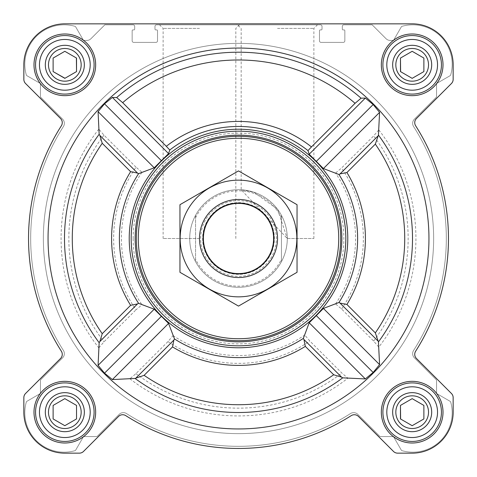 <?xml version="1.0" encoding="UTF-8"?>
<svg xmlns="http://www.w3.org/2000/svg" width="477" height="477" viewBox="0 0 477 477"><rect width="100%" height="100%" fill="white"/><g stroke="black" fill="none" stroke-linecap="round" stroke-linejoin="round"><path stroke-width="0.36" stroke-dasharray="2.38 1.79" d="M287.285 238.5L313.884 238.5L287.285 238.5L241.171 189.786L253.853 192.195L277.525 209.23L287.285 238.5M277.525 28.387L313.884 28.387L277.525 28.387M395.827 412.17A16.343 16.343 0 0 1 420.344 398.015A16.343 16.343 0 0 1 420.344 426.325A16.343 16.343 0 0 1 395.827 412.17A16.343 16.343 0 0 1 416.403 396.381A16.343 16.343 0 0 1 426.325 420.344A16.343 16.343 0 0 1 395.827 412.17A16.343 16.343 0 0 1 420.344 398.015A16.343 16.343 0 0 1 420.344 426.325A16.343 16.343 0 0 1 395.827 412.17M423.88 405.414L412.17 398.653L400.465 405.414L400.465 418.931L412.17 425.693L423.88 418.931L423.88 405.414L412.17 398.653L400.465 405.414L400.465 418.931L412.17 425.693L423.88 418.931L423.88 405.414L412.313 398.73M48.481 412.17A16.343 16.343 0 0 1 72.999 398.015A16.343 16.343 0 0 1 72.999 426.325A16.343 16.343 0 0 1 48.481 412.17A16.343 16.343 0 0 1 69.058 396.381A16.343 16.343 0 0 1 78.985 420.344A16.343 16.343 0 0 1 48.481 412.17A16.343 16.343 0 0 1 72.999 398.015A16.343 16.343 0 0 1 72.999 426.325A16.343 16.343 0 0 1 48.481 412.17M76.535 405.414L64.83 398.653L53.12 405.414L53.12 418.931L64.83 425.693L76.535 418.931L76.535 405.414L64.83 398.653L53.12 405.414L53.12 418.931L64.83 425.693L76.535 418.931L76.535 405.414L64.967 398.73M48.481 64.83A16.343 16.343 0 0 1 72.999 50.675A16.343 16.343 0 0 1 72.999 78.985A16.343 16.343 0 0 1 48.481 64.83A16.343 16.343 0 0 1 69.058 49.042A16.343 16.343 0 0 1 78.985 72.999A16.343 16.343 0 0 1 48.481 64.83A16.343 16.343 0 0 1 72.999 50.675A16.343 16.343 0 0 1 72.999 78.985A16.343 16.343 0 0 1 48.481 64.83M53.12 58.069L53.12 71.586L64.83 78.347L76.535 71.586L76.535 58.069L64.83 51.307L53.12 58.069L53.12 71.586L64.83 78.347L76.535 71.586L76.535 58.069L64.83 51.307L53.12 58.069M395.827 64.83A16.343 16.343 0 0 1 420.344 50.675A16.343 16.343 0 0 1 420.344 78.985A16.343 16.343 0 0 1 395.827 64.83A16.343 16.343 0 0 1 416.403 49.042A16.343 16.343 0 0 1 426.325 72.999A16.343 16.343 0 0 1 395.827 64.83A16.343 16.343 0 0 1 420.344 50.675A16.343 16.343 0 0 1 420.344 78.985A16.343 16.343 0 0 1 395.827 64.83M400.465 58.069L400.465 71.586L412.17 78.347L423.88 71.586L423.88 58.069L412.17 51.307L400.465 58.069L400.465 71.586L412.17 78.347L423.88 71.586L423.88 58.069L412.17 51.307L400.465 58.069M136.005 167.188L103.968 135.152L98.817 129.112L98.071 111.66L104.541 103.849L112.381 97.415L116.68 97.552L122.667 102.662A178.523 178.523 0 0 1 355.073 103.3L307.993 150.613A112.041 112.041 0 0 0 169.782 150.005L168.56 153.588L154.22 167.809L141.979 172.245L136.005 167.188A124.867 124.867 0 0 0 136.005 309.811L141.979 304.755L154.22 309.191L168.56 323.412L173.068 335.575L167.999 341.562L135.933 373.628L129.887 378.792L112.381 379.585L104.541 373.151L98.071 365.34L98.817 347.888L103.968 341.848L136.005 309.811M428.954 238.5A190.454 190.454 0 0 0 88.549 121.08A190.454 190.454 0 0 0 176.395 418.544A190.454 190.454 0 0 0 428.954 238.5M355.073 103.3L361.059 98.196L365.34 98.071L373.151 104.541L379.585 112.381L378.792 129.887L373.628 135.933L341.562 167.999L335.575 173.068L323.412 168.56L309.191 154.22L307.993 150.613M378.792 347.113L379.585 364.619L373.151 372.459L365.34 378.929L347.888 378.183L341.848 373.032L309.811 340.995L304.755 335.021L309.191 322.78L323.412 308.44L335.575 303.932L341.562 309.001L373.628 341.067L378.792 347.113A177.42 177.42 0 0 0 378.792 129.887M347.775 238.5A109.275 109.275 0 0 0 183.86 143.863A109.275 109.275 0 0 0 183.86 333.137A109.275 109.275 0 0 0 347.775 238.5M122.667 102.662L169.782 150.005M33.998 64.83A30.832 30.832 0 0 1 80.243 38.13A30.832 30.832 0 0 1 80.243 91.53A30.832 30.832 0 0 1 33.998 64.83A30.832 30.832 0 0 1 80.243 38.13A30.832 30.832 0 0 1 80.243 91.53A30.832 30.832 0 0 1 33.998 64.83A30.832 30.832 0 0 1 80.243 38.13A30.832 30.832 0 0 1 80.243 91.53A30.832 30.832 0 0 1 33.998 64.83M33.998 412.17A30.832 30.832 0 0 1 80.243 385.47A30.832 30.832 0 0 1 80.243 438.87A30.832 30.832 0 0 1 33.998 412.17A30.832 30.832 0 0 1 80.243 385.47A30.832 30.832 0 0 1 80.243 438.87A30.832 30.832 0 0 1 33.998 412.17A30.832 30.832 0 0 1 80.243 385.47A30.832 30.832 0 0 1 80.243 438.87A30.832 30.832 0 0 1 33.998 412.17M381.338 412.17A30.832 30.832 0 0 1 427.589 385.47A30.832 30.832 0 0 1 427.589 438.87A30.832 30.832 0 0 1 381.338 412.17A30.832 30.832 0 0 1 427.589 385.47A30.832 30.832 0 0 1 427.589 438.87A30.832 30.832 0 0 1 381.338 412.17A30.832 30.832 0 0 1 427.589 385.47A30.832 30.832 0 0 1 427.589 438.87A30.832 30.832 0 0 1 381.338 412.17M381.338 64.83A30.832 30.832 0 0 1 427.589 38.13A30.832 30.832 0 0 1 427.589 91.53A30.832 30.832 0 0 1 381.338 64.83A30.832 30.832 0 0 1 427.589 38.13A30.832 30.832 0 0 1 427.589 91.53A30.832 30.832 0 0 1 381.338 64.83A30.832 30.832 0 0 1 427.589 38.13A30.832 30.832 0 0 1 427.589 91.53A30.832 30.832 0 0 1 381.338 64.83M23.85 64.83L23.85 79.379A5.855 5.855 0 0 0 25.567 83.517L60.549 118.505A5.855 5.855 0 0 1 61.354 125.785A209.969 209.969 0 0 0 61.354 351.215A5.855 5.855 0 0 1 60.549 358.495L25.567 393.483A5.855 5.855 0 0 0 23.85 397.621L23.85 412.17A40.98 40.98 0 0 0 64.83 453.15L79.379 453.15A5.855 5.855 0 0 0 83.517 451.433L118.505 416.451A5.855 5.855 0 0 1 125.785 415.646A209.969 209.969 0 0 0 351.215 415.646A5.855 5.855 0 0 1 358.495 416.451L393.483 451.433A5.855 5.855 0 0 0 397.621 453.15L412.17 453.15A40.98 40.98 0 0 0 453.15 412.17L453.15 397.621A5.855 5.855 0 0 0 451.433 393.483L416.451 358.495A5.855 5.855 0 0 1 415.646 351.215A209.969 209.969 0 0 0 415.646 125.785A5.855 5.855 0 0 1 416.451 118.505L451.433 83.517A5.855 5.855 0 0 0 453.15 79.379L453.15 64.83A40.98 40.98 0 0 0 412.17 23.85L64.83 23.85A40.98 40.98 0 0 0 23.85 64.83L23.85 79.379A5.855 5.855 0 0 0 25.567 83.517L60.549 118.505A5.855 5.855 0 0 1 61.354 125.785A209.969 209.969 0 0 0 61.354 351.215A5.855 5.855 0 0 1 60.549 358.495L25.567 393.483A5.855 5.855 0 0 0 23.85 397.621L23.85 412.17A40.98 40.98 0 0 0 64.83 453.15L79.379 453.15A5.855 5.855 0 0 0 83.517 451.433L118.505 416.451A5.855 5.855 0 0 1 125.785 415.646A209.969 209.969 0 0 0 351.215 415.646A5.855 5.855 0 0 1 358.495 416.451L393.483 451.433A5.855 5.855 0 0 0 397.621 453.15L412.17 453.15A40.98 40.98 0 0 0 453.15 412.17L453.15 397.621A5.855 5.855 0 0 0 451.433 393.483L416.451 358.495A5.855 5.855 0 0 1 415.646 351.215A209.969 209.969 0 0 0 415.646 125.785A5.855 5.855 0 0 1 416.451 118.505L451.433 83.517A5.855 5.855 0 0 0 453.15 79.379L453.15 64.83A40.98 40.98 0 0 0 412.17 23.85L64.83 23.85A40.98 40.98 0 0 0 23.85 64.83A40.98 40.98 0 0 1 64.83 23.85M62.642 357.786L40.897 379.531A1.562 1.562 0 0 0 40.438 380.64L40.438 392.589A1.562 1.562 0 0 1 39.657 393.936L26.992 401.246A1.562 1.562 0 0 0 26.271 402.183A39.418 39.418 0 0 0 74.817 450.729A1.562 1.562 0 0 0 75.754 450.008L83.064 437.343A1.562 1.562 0 0 1 84.411 436.562L96.36 436.562A1.562 1.562 0 0 0 97.469 436.103L119.214 414.358A5.855 5.855 0 0 1 126.512 413.565A207.823 207.823 0 0 0 350.488 413.565A5.855 5.855 0 0 1 357.786 414.358L379.531 436.103A1.562 1.562 0 0 0 380.64 436.562L392.589 436.562A1.562 1.562 0 0 1 393.936 437.343L401.246 450.008A1.562 1.562 0 0 0 402.183 450.729A39.418 39.418 0 0 0 450.729 402.183A1.562 1.562 0 0 0 450.008 401.246L437.343 393.936A1.562 1.562 0 0 1 436.562 392.589L436.562 380.64A1.562 1.562 0 0 0 436.103 379.531L414.358 357.786A5.855 5.855 0 0 1 413.565 350.488A207.823 207.823 0 0 0 413.565 126.512A5.855 5.855 0 0 1 414.358 119.214L436.103 97.469A1.562 1.562 0 0 0 436.562 96.36L436.562 84.411A1.562 1.562 0 0 1 437.343 83.064L450.008 75.754A1.562 1.562 0 0 0 450.729 74.817A39.418 39.418 0 0 0 402.183 26.271A1.562 1.562 0 0 0 401.246 26.992L393.936 39.657A1.562 1.562 0 0 1 392.589 40.438L390.204 40.438A5.855 5.855 0 0 1 386.066 38.72L372.167 24.828L343.875 24.828A1.562 1.562 0 0 0 342.313 26.384L342.313 29.121A0.781 0.781 0 0 0 343.094 29.902L344.066 29.902A0.781 0.781 0 0 1 344.847 30.677L344.847 40.825A1.562 1.562 0 0 1 343.291 42.387L321.045 42.387A1.562 1.562 0 0 1 319.483 40.825L319.483 30.677A0.781 0.781 0 0 1 320.264 29.902L321.236 29.902A0.781 0.781 0 0 0 322.017 29.121L322.017 26.384A1.562 1.562 0 0 0 320.455 24.828L156.545 24.828A1.562 1.562 0 0 0 154.983 26.384L154.983 29.121A0.781 0.781 0 0 0 155.764 29.902L156.736 29.902A0.781 0.781 0 0 1 157.517 30.677L157.517 40.825A1.562 1.562 0 0 1 155.955 42.387L133.709 42.387A1.562 1.562 0 0 1 132.153 40.825L132.153 30.677A0.781 0.781 0 0 1 132.934 29.902L133.906 29.902A0.781 0.781 0 0 0 134.687 29.121L134.687 26.384A1.562 1.562 0 0 0 133.125 24.828L104.833 24.828L90.934 38.72A5.855 5.855 0 0 1 86.796 40.438L84.411 40.438A1.562 1.562 0 0 1 83.064 39.657L75.754 26.992A1.562 1.562 0 0 0 74.817 26.271A39.418 39.418 0 0 0 26.271 74.817A1.562 1.562 0 0 0 26.992 75.754L39.657 83.064A1.562 1.562 0 0 1 40.438 84.411L40.438 96.36A1.562 1.562 0 0 0 40.897 97.469L62.642 119.214A5.855 5.855 0 0 1 63.435 126.512A207.823 207.823 0 0 0 63.435 350.488A5.855 5.855 0 0 1 62.642 357.786L40.897 379.531A1.562 1.562 0 0 0 40.438 380.64L40.438 392.589A1.562 1.562 0 0 1 39.657 393.936L26.992 401.246A1.562 1.562 0 0 0 26.271 402.183A39.418 39.418 0 0 0 74.817 450.729A1.562 1.562 0 0 0 75.754 450.008L83.064 437.343A1.562 1.562 0 0 1 84.411 436.562L96.36 436.562A1.562 1.562 0 0 0 97.469 436.103L119.214 414.358A5.855 5.855 0 0 1 126.512 413.565A207.823 207.823 0 0 0 350.488 413.565A5.855 5.855 0 0 1 357.786 414.358L379.531 436.103A1.562 1.562 0 0 0 380.64 436.562L392.589 436.562A1.562 1.562 0 0 1 393.936 437.343L401.246 450.008A1.562 1.562 0 0 0 402.183 450.729A39.418 39.418 0 0 0 450.729 402.183A1.562 1.562 0 0 0 450.008 401.246L437.343 393.936A1.562 1.562 0 0 1 436.562 392.589L436.562 380.64A1.562 1.562 0 0 0 436.103 379.531L414.358 357.786A5.855 5.855 0 0 1 413.565 350.488A207.823 207.823 0 0 0 413.565 126.512A5.855 5.855 0 0 1 414.358 119.214L436.103 97.469A1.562 1.562 0 0 0 436.562 96.36L436.562 84.411A1.562 1.562 0 0 1 437.343 83.064L450.008 75.754A1.562 1.562 0 0 0 450.729 74.817A39.418 39.418 0 0 0 402.183 26.271A1.562 1.562 0 0 0 401.246 26.992L393.936 39.657A1.562 1.562 0 0 1 392.589 40.438L390.204 40.438A5.855 5.855 0 0 1 386.066 38.72L372.167 24.828L343.875 24.828A1.562 1.562 0 0 0 342.313 26.384L342.313 29.121A0.781 0.781 0 0 0 343.094 29.902L344.066 29.902A0.781 0.781 0 0 1 344.847 30.677L344.847 40.825A1.562 1.562 0 0 1 343.291 42.387L321.045 42.387A1.562 1.562 0 0 1 319.483 40.825L319.483 30.677A0.781 0.781 0 0 1 320.264 29.902L321.236 29.902A0.781 0.781 0 0 0 322.017 29.121L322.017 26.384A1.562 1.562 0 0 0 320.455 24.828L156.545 24.828A1.562 1.562 0 0 0 154.983 26.384L154.983 29.121A0.781 0.781 0 0 0 155.764 29.902L156.736 29.902A0.781 0.781 0 0 1 157.517 30.677L157.517 40.825A1.562 1.562 0 0 1 155.955 42.387L133.709 42.387A1.562 1.562 0 0 1 132.153 40.825L132.153 30.677A0.781 0.781 0 0 1 132.934 29.902L133.906 29.902A0.781 0.781 0 0 0 134.687 29.121L134.687 26.384A1.562 1.562 0 0 0 133.125 24.828L104.833 24.828L90.934 38.72A5.855 5.855 0 0 1 86.796 40.438L84.411 40.438A1.562 1.562 0 0 1 83.064 39.657L75.754 26.992A1.562 1.562 0 0 0 74.817 26.271A39.418 39.418 0 0 0 26.271 74.817A1.562 1.562 0 0 0 26.992 75.754L39.657 83.064A1.562 1.562 0 0 1 40.438 84.411L40.438 96.36A1.562 1.562 0 0 0 40.897 97.469L62.642 119.214A5.855 5.855 0 0 1 63.435 126.512A207.823 207.823 0 0 0 63.435 350.488A5.855 5.855 0 0 1 62.642 357.786M277.525 23.85L318.415 23.85L277.525 23.85M23.85 79.379A5.855 5.855 0 0 0 25.567 83.517L60.549 118.505M61.354 125.785A209.969 209.969 0 0 0 61.354 351.215A5.855 5.855 0 0 1 60.549 358.495M25.567 393.483A5.855 5.855 0 0 0 23.85 397.621M23.85 412.17A40.98 40.98 0 0 0 64.83 453.15M79.379 453.15A5.855 5.855 0 0 0 83.517 451.433L118.505 416.451M125.785 415.646A209.969 209.969 0 0 0 351.215 415.646A5.855 5.855 0 0 1 358.495 416.451M393.483 451.433A5.855 5.855 0 0 0 397.621 453.15M412.17 453.15A40.98 40.98 0 0 0 453.15 412.17M453.15 397.621A5.855 5.855 0 0 0 451.433 393.483L416.451 358.495M415.646 351.215A209.969 209.969 0 0 0 415.646 125.785A5.855 5.855 0 0 1 416.451 118.505M451.433 83.517A5.855 5.855 0 0 0 453.15 79.379M453.15 64.83A40.98 40.98 0 0 0 412.17 23.85M313.884 238.5L313.884 28.387L318.415 23.85L236.634 23.85L241.171 28.387L241.171 189.786M199.475 23.85L240.366 23.85L199.475 23.85M131.175 238.5A107.325 107.325 0 0 1 292.162 145.557A107.325 107.325 0 0 1 292.162 331.443A107.325 107.325 0 0 1 131.175 238.5A107.325 107.325 0 0 0 238.5 345.825A107.325 107.325 0 0 0 345.825 238.5A107.325 107.325 0 0 0 238.5 131.175A107.325 107.325 0 0 0 131.175 238.5A107.325 107.325 0 0 1 292.162 145.557A107.325 107.325 0 0 1 292.162 331.443A107.325 107.325 0 0 1 131.175 238.5M379.585 112.381L323.412 168.56M373.151 104.541L316.334 161.357M365.34 98.071L309.191 154.22M161.357 316.334L104.541 373.151M154.22 309.191L98.071 365.34M168.56 323.412L112.381 379.585M112.381 97.415L168.56 153.588M104.541 103.849L161.357 160.666M98.071 111.66L154.22 167.809M316.334 315.643L373.151 372.459M309.191 322.78L365.34 378.929M323.412 308.44L379.585 364.619M195.57 217.75L195.57 215.33A48.785 48.785 0 0 0 189.715 238.5A48.785 48.785 0 0 1 262.893 196.25A48.785 48.785 0 0 1 262.893 280.75A48.785 48.785 0 0 1 189.715 238.5A48.785 48.785 0 0 1 262.893 196.25A48.785 48.785 0 0 1 262.893 280.75A48.785 48.785 0 0 1 189.715 238.5A48.785 48.785 0 0 1 262.893 196.25A48.785 48.785 0 0 1 262.893 280.75A48.785 48.785 0 0 1 189.715 238.5A48.785 48.785 0 0 0 195.57 261.67L195.57 217.75A47.682 47.682 0 0 1 281.43 217.75L281.43 259.25A47.682 47.682 0 0 1 195.57 259.25M382.9 64.83A29.27 29.27 0 0 1 426.808 39.478A29.27 29.27 0 0 1 426.808 90.177A29.27 29.27 0 0 1 382.9 64.83A29.27 29.27 0 0 1 426.808 39.478A29.27 29.27 0 0 1 426.808 90.177A29.27 29.27 0 0 1 382.9 64.83A29.27 29.27 0 0 1 426.808 39.478A29.27 29.27 0 0 1 426.808 90.177A29.27 29.27 0 0 1 382.9 64.83M382.9 412.17A29.27 29.27 0 0 1 426.808 386.823A29.27 29.27 0 0 1 426.808 437.522A29.27 29.27 0 0 1 382.9 412.17A29.27 29.27 0 0 1 426.808 386.823A29.27 29.27 0 0 1 426.808 437.522A29.27 29.27 0 0 1 382.9 412.17A29.27 29.27 0 0 1 426.808 386.823A29.27 29.27 0 0 1 426.808 437.522A29.27 29.27 0 0 1 382.9 412.17M35.56 412.17A29.27 29.27 0 0 1 79.462 386.823A29.27 29.27 0 0 1 79.462 437.522A29.27 29.27 0 0 1 35.56 412.17A29.27 29.27 0 0 1 79.462 386.823A29.27 29.27 0 0 1 79.462 437.522A29.27 29.27 0 0 1 35.56 412.17A29.27 29.27 0 0 1 79.462 386.823A29.27 29.27 0 0 1 79.462 437.522A29.27 29.27 0 0 1 35.56 412.17M35.56 64.83A29.27 29.27 0 0 1 79.462 39.478A29.27 29.27 0 0 1 79.462 90.177A29.27 29.27 0 0 1 35.56 64.83A29.27 29.27 0 0 1 79.462 39.478A29.27 29.27 0 0 1 79.462 90.177A29.27 29.27 0 0 1 35.56 64.83A29.27 29.27 0 0 1 79.462 39.478A29.27 29.27 0 0 1 79.462 90.177A29.27 29.27 0 0 1 35.56 64.83M400.602 71.669L412.17 78.347M412.313 78.27L423.88 71.586M64.967 78.27L76.535 71.586M76.398 57.991L64.83 51.307M400.602 419.009L412.17 425.693M412.313 425.609L423.88 418.931M133.125 238.5A105.375 105.375 0 0 1 291.185 147.244A105.375 105.375 0 0 1 291.185 329.756A105.375 105.375 0 0 1 133.125 238.5M199.475 28.387L163.116 28.387L199.475 28.387M199.475 238.5L163.116 238.5L199.475 238.5A39.025 39.025 0 0 1 258.015 204.699A39.025 39.025 0 0 1 258.015 272.301A39.025 39.025 0 0 1 199.475 238.5M386.805 64.83A25.37 25.37 0 0 1 424.858 42.858A25.37 25.37 0 0 1 424.858 86.796A25.37 25.37 0 0 1 386.805 64.83M392.66 64.83A19.515 19.515 0 0 1 421.93 47.927A19.515 19.515 0 0 1 421.93 81.728A19.515 19.515 0 0 1 392.66 64.83M39.46 64.83A25.37 25.37 0 0 1 77.512 42.858A25.37 25.37 0 0 1 77.512 86.796A25.37 25.37 0 0 1 39.46 64.83M45.315 64.83A19.515 19.515 0 0 1 74.585 47.927A19.515 19.515 0 0 1 74.585 81.728A19.515 19.515 0 0 1 45.315 64.83M39.46 412.17A25.37 25.37 0 0 1 77.512 390.204A25.37 25.37 0 0 1 77.512 434.142A25.37 25.37 0 0 1 39.46 412.17M45.315 412.17A19.515 19.515 0 0 1 74.585 395.272A19.515 19.515 0 0 1 74.585 429.073A19.515 19.515 0 0 1 45.315 412.17M386.805 412.17A25.37 25.37 0 0 1 424.858 390.204A25.37 25.37 0 0 1 424.858 434.142A25.37 25.37 0 0 1 386.805 412.17M392.66 412.17A19.515 19.515 0 0 1 421.93 395.272A19.515 19.515 0 0 1 421.93 429.073A19.515 19.515 0 0 1 392.66 412.17M64.83 398.653L53.12 405.414M412.17 398.653L400.465 405.414M43.365 238.5A195.135 195.135 0 0 1 336.07 69.505A195.135 195.135 0 0 1 336.07 407.495A195.135 195.135 0 0 1 43.365 238.5A195.135 195.135 0 0 1 336.07 69.505A195.135 195.135 0 0 1 336.07 407.495A195.135 195.135 0 0 1 43.365 238.5A195.135 195.135 0 0 1 336.07 69.505A195.135 195.135 0 0 1 336.07 407.495A195.135 195.135 0 0 1 43.365 238.5A195.135 195.135 0 0 1 336.07 69.505A195.135 195.135 0 0 1 336.07 407.495A195.135 195.135 0 0 1 43.365 238.5M281.43 259.25L281.43 261.67A48.785 48.785 0 0 1 195.57 261.67L195.57 215.33A48.785 48.785 0 0 1 281.43 215.33L281.43 217.75M281.43 261.67A48.785 48.785 0 0 0 281.43 215.33L281.43 261.67M203.572 238.5A34.928 34.928 0 0 1 255.964 208.252A34.928 34.928 0 0 1 255.964 268.748A34.928 34.928 0 0 1 203.572 238.5A34.928 34.928 0 0 1 255.964 208.252A34.928 34.928 0 0 1 255.964 268.748A34.928 34.928 0 0 1 203.572 238.5A34.928 34.928 0 0 1 255.964 208.252A34.928 34.928 0 0 1 255.964 268.748A34.928 34.928 0 0 1 203.572 238.5M238.5 199.475A39.025 39.025 0 0 1 272.301 258.015A39.025 39.025 0 0 1 204.699 258.015A39.025 39.025 0 0 1 238.5 199.475A39.025 39.025 0 0 1 272.301 258.015A39.025 39.025 0 0 1 204.699 258.015A39.025 39.025 0 0 1 238.5 199.475M179.96 272.301L179.96 204.699L238.5 170.903L297.04 204.699L297.04 272.301L238.5 306.097L179.96 272.301M238.5 180.157A58.343 58.343 0 0 1 289.026 267.675A58.343 58.343 0 0 1 187.974 267.675A58.343 58.343 0 0 1 238.5 180.157M238.5 202.642A35.858 35.858 0 0 1 269.553 256.429A35.858 35.858 0 0 1 207.447 256.429A35.858 35.858 0 0 1 238.5 202.642A35.858 35.858 0 0 1 269.553 256.429A35.858 35.858 0 0 1 207.447 256.429A35.858 35.858 0 0 1 238.5 202.642M103.968 135.152A169.645 169.645 0 0 0 103.968 341.848M98.817 129.112A177.42 177.42 0 0 0 98.817 347.888M116.68 97.552A186.298 186.298 0 0 1 361.059 98.196M129.887 378.792A177.42 177.42 0 0 0 347.888 378.183M173.068 335.575A117.068 117.068 0 0 0 304.755 335.021M141.979 172.245A117.068 117.068 0 0 0 141.979 304.755M335.575 303.932A117.068 117.068 0 0 0 335.575 173.068M341.562 309.001A124.867 124.867 0 0 0 341.562 167.999M373.628 341.067A169.645 169.645 0 0 0 373.628 135.933M166.318 146.314A117.08 117.08 0 0 1 311.451 146.922M167.999 341.562A124.867 124.867 0 0 0 309.811 340.995M135.933 373.628A169.645 169.645 0 0 0 341.848 373.032M200.644 238.5A37.856 37.856 0 0 1 257.431 205.718A37.856 37.856 0 0 1 257.431 271.282A37.856 37.856 0 0 1 200.644 238.5M203.393 238.5A35.107 35.107 0 0 1 256.054 208.097A35.107 35.107 0 0 1 256.054 268.903A35.107 35.107 0 0 1 203.393 238.5M235.829 238.5L235.829 28.387L240.366 23.85M163.116 238.5L163.116 28.387L158.585 23.85"/><path stroke-width="0.72" d="M375.333 332.886L346.916 304.469L340.053 303.104L338.968 302.49L323.412 308.44L309.191 322.78L303.33 338.426L303.944 339.511L341.586 377.158L342.713 377.844L365.34 378.929L373.151 372.459L379.585 364.619L378.434 341.926L375.333 332.886A166.229 166.229 0 0 0 375.333 144.114L346.916 172.531L340.053 173.896L338.968 174.51L323.412 168.56L309.191 154.22L307.993 150.613A112.041 112.041 0 0 0 169.782 150.005L166.318 146.314A117.08 117.08 0 0 1 311.451 146.922L307.993 150.613M428.954 238.5A190.454 190.454 0 0 0 143.273 73.565A190.454 190.454 0 0 0 143.273 403.435A190.454 190.454 0 0 0 428.954 238.5M375.333 144.114L378.434 135.074L379.585 112.381L373.151 104.541L365.34 98.071L361.059 98.196L355.073 103.3L311.451 146.922M166.318 146.314L122.667 102.662L116.68 97.552L112.381 97.415L104.541 103.849L98.071 111.66L99.156 134.287L99.842 135.414L137.489 173.056L130.609 171.678A126.912 126.912 0 0 0 130.609 305.322L137.489 303.944L99.842 341.586L102.233 333.697A166.229 166.229 0 0 1 102.233 143.303L99.842 135.414M99.842 341.586L99.156 342.713L98.071 365.34L104.541 373.151L112.381 379.585L135.074 378.434L144.114 375.333A166.229 166.229 0 0 0 333.697 374.767L341.586 377.158M146.827 179.024A109.275 109.275 0 0 0 207.489 343.285A109.275 109.275 0 0 0 347.775 238.5A109.275 109.275 0 0 0 146.827 179.024M303.944 339.511L305.322 346.391A126.912 126.912 0 0 1 172.531 346.916L173.896 340.053L174.51 338.968L168.56 323.412L154.22 309.191L138.574 303.33L137.489 303.944M137.489 173.056L138.574 173.67L154.22 167.809L168.56 153.588L169.782 150.005M33.998 64.83A30.832 30.832 0 0 1 80.243 38.13A30.832 30.832 0 0 1 80.243 91.53A30.832 30.832 0 0 1 33.998 64.83M33.998 412.17A30.832 30.832 0 0 1 80.243 385.47A30.832 30.832 0 0 1 80.243 438.87A30.832 30.832 0 0 1 33.998 412.17M381.338 412.17A30.832 30.832 0 0 1 427.589 385.47A30.832 30.832 0 0 1 427.589 438.87A30.832 30.832 0 0 1 381.338 412.17M381.338 64.83A30.832 30.832 0 0 1 427.589 38.13A30.832 30.832 0 0 1 427.589 91.53A30.832 30.832 0 0 1 381.338 64.83M23.85 64.83L23.85 79.379A5.855 5.855 0 0 0 25.567 83.517L60.549 118.505A5.855 5.855 0 0 1 61.354 125.785A209.969 209.969 0 0 0 61.354 351.215A5.855 5.855 0 0 1 60.549 358.495L25.567 393.483A5.855 5.855 0 0 0 23.85 397.621L23.85 412.17A40.98 40.98 0 0 0 64.83 453.15L79.379 453.15A5.855 5.855 0 0 0 83.517 451.433L118.505 416.451A5.855 5.855 0 0 1 125.785 415.646A209.969 209.969 0 0 0 351.215 415.646A5.855 5.855 0 0 1 358.495 416.451L393.483 451.433A5.855 5.855 0 0 0 397.621 453.15L412.17 453.15A40.98 40.98 0 0 0 453.15 412.17L453.15 397.621A5.855 5.855 0 0 0 451.433 393.483L416.451 358.495A5.855 5.855 0 0 1 415.646 351.215A209.969 209.969 0 0 0 415.646 125.785A5.855 5.855 0 0 1 416.451 118.505L451.433 83.517A5.855 5.855 0 0 0 453.15 79.379L453.15 64.83A40.98 40.98 0 0 0 412.17 23.85L64.83 23.85A40.98 40.98 0 0 0 23.85 64.83L23.85 79.379M61.354 125.785A5.855 5.855 0 0 0 60.549 118.505M60.549 358.495L25.567 393.483M23.85 397.621L23.85 412.17M64.83 453.15L79.379 453.15M125.785 415.646A5.855 5.855 0 0 0 118.505 416.451M358.495 416.451L393.483 451.433M397.621 453.15L412.17 453.15M453.15 412.17L453.15 397.621M415.646 351.215A5.855 5.855 0 0 0 416.451 358.495M416.451 118.505L451.433 83.517M453.15 79.379L453.15 64.83M412.17 23.85L318.415 23.85M236.634 23.85L64.83 23.85M365.34 98.071L309.191 154.22M379.585 112.381L323.412 168.56M373.151 104.541L316.334 161.357M154.22 309.191L98.071 365.34M161.357 316.334L104.541 373.151M168.56 323.412L112.381 379.585M98.071 111.66L154.22 167.809M112.381 97.415L168.56 153.588M104.541 103.849L161.357 160.666M309.191 322.78L365.34 378.929M316.334 315.643L373.151 372.459M323.412 308.44L379.585 364.619M138.276 238.5A100.224 100.224 0 0 1 288.615 151.704A100.224 100.224 0 0 1 288.615 325.296A100.224 100.224 0 0 1 138.276 238.5M136.327 238.5A102.173 102.173 0 0 1 289.587 150.011A102.173 102.173 0 0 1 289.587 326.989A102.173 102.173 0 0 1 136.327 238.5M135.146 238.5A103.354 103.354 0 0 1 290.177 148.991A103.354 103.354 0 0 1 290.177 328.009A103.354 103.354 0 0 1 135.146 238.5M131.175 238.5A107.325 107.325 0 0 1 292.162 145.557A107.325 107.325 0 0 1 292.162 331.443A107.325 107.325 0 0 1 131.175 238.5M386.805 64.83A25.37 25.37 0 0 1 424.858 42.858A25.37 25.37 0 0 1 424.858 86.796A25.37 25.37 0 0 1 386.805 64.83M392.66 64.83A19.515 19.515 0 0 1 421.93 47.927A19.515 19.515 0 0 1 421.93 81.728A19.515 19.515 0 0 1 392.66 64.83M382.9 64.83A29.27 29.27 0 0 1 426.808 39.478A29.27 29.27 0 0 1 426.808 90.177A29.27 29.27 0 0 1 382.9 64.83M39.46 64.83A25.37 25.37 0 0 1 77.512 42.858A25.37 25.37 0 0 1 77.512 86.796A25.37 25.37 0 0 1 39.46 64.83M45.315 64.83A19.515 19.515 0 0 1 74.585 47.927A19.515 19.515 0 0 1 74.585 81.728A19.515 19.515 0 0 1 45.315 64.83M35.56 64.83A29.27 29.27 0 0 1 79.462 39.478A29.27 29.27 0 0 1 79.462 90.177A29.27 29.27 0 0 1 35.56 64.83M39.46 412.17A25.37 25.37 0 0 1 77.512 390.204A25.37 25.37 0 0 1 77.512 434.142A25.37 25.37 0 0 1 39.46 412.17M45.315 412.17A19.515 19.515 0 0 1 74.585 395.272A19.515 19.515 0 0 1 74.585 429.073A19.515 19.515 0 0 1 45.315 412.17M35.56 412.17A29.27 29.27 0 0 1 79.462 386.823A29.27 29.27 0 0 1 79.462 437.522A29.27 29.27 0 0 1 35.56 412.17M386.805 412.17A25.37 25.37 0 0 1 424.858 390.204A25.37 25.37 0 0 1 424.858 434.142A25.37 25.37 0 0 1 386.805 412.17M392.66 412.17A19.515 19.515 0 0 1 421.93 395.272A19.515 19.515 0 0 1 421.93 429.073A19.515 19.515 0 0 1 392.66 412.17M382.9 412.17A29.27 29.27 0 0 1 426.808 386.823A29.27 29.27 0 0 1 426.808 437.522A29.27 29.27 0 0 1 382.9 412.17M395.827 64.83A16.343 16.343 0 0 1 420.344 50.675A16.343 16.343 0 0 1 420.344 78.985A16.343 16.343 0 0 1 395.827 64.83M423.88 71.586L423.88 58.069L412.17 51.307L400.465 58.069L400.465 71.586L412.17 78.347L423.88 71.586L423.88 58.069L412.17 51.307L400.465 58.069L400.602 71.669M395.827 412.17A16.343 16.343 0 0 1 420.344 398.015A16.343 16.343 0 0 1 420.344 426.325A16.343 16.343 0 0 1 395.827 412.17M400.465 405.414L400.465 418.931L412.17 425.693L423.88 418.931L423.88 405.414L412.17 398.653L400.465 405.414L400.602 419.009M48.481 412.17A16.343 16.343 0 0 1 72.999 398.015A16.343 16.343 0 0 1 72.999 426.325A16.343 16.343 0 0 1 48.481 412.17M53.12 405.414L53.12 418.931L64.83 425.693L76.535 418.931L76.535 405.414L64.83 398.653L53.12 405.414L53.12 418.931L64.83 425.693L76.535 418.931L76.535 405.414M48.481 64.83A16.343 16.343 0 0 1 72.999 50.675A16.343 16.343 0 0 1 72.999 78.985A16.343 16.343 0 0 1 48.481 64.83M64.83 51.307L53.12 58.069L53.12 71.586L64.83 78.347L76.535 71.586L76.535 58.069L64.83 51.307L53.12 58.069L53.12 71.586L64.967 78.27M76.535 71.586L76.398 57.991M423.88 418.931L423.88 405.414M203.065 238.5A35.435 35.435 0 0 1 256.221 207.811A35.435 35.435 0 0 1 256.221 269.189A35.435 35.435 0 0 1 203.065 238.5M199.475 238.5A39.025 39.025 0 0 1 258.015 204.699A39.025 39.025 0 0 1 258.015 272.301A39.025 39.025 0 0 1 199.475 238.5M238.5 180.157A58.343 58.343 0 0 1 289.026 267.675A58.343 58.343 0 0 1 187.974 267.675A58.343 58.343 0 0 1 238.5 180.157M297.04 272.301L297.04 204.699L238.5 170.903L179.96 204.699L179.96 272.301L238.5 306.097L297.04 272.301M378.434 341.926A174.004 174.004 0 0 0 378.434 135.074M116.68 97.552A186.298 186.298 0 0 1 361.059 98.196M99.156 134.287A174.004 174.004 0 0 0 99.156 342.713M135.074 378.434A174.004 174.004 0 0 0 342.713 377.844M138.574 173.67A119.113 119.113 0 0 0 138.574 303.33M174.51 338.968A119.113 119.113 0 0 0 303.33 338.426M338.968 302.49A119.113 119.113 0 0 0 338.968 174.51M346.916 304.469A126.912 126.912 0 0 0 346.916 172.531M122.667 102.662A178.523 178.523 0 0 1 355.073 103.3M305.322 346.391L333.697 374.767M172.531 346.916L144.114 375.333M102.233 143.303L130.609 171.678M130.609 305.322L102.233 333.697M377.742 136.207L340.053 173.896M173.896 340.053L136.207 377.742M340.053 303.104L377.742 340.793"/></g></svg>

